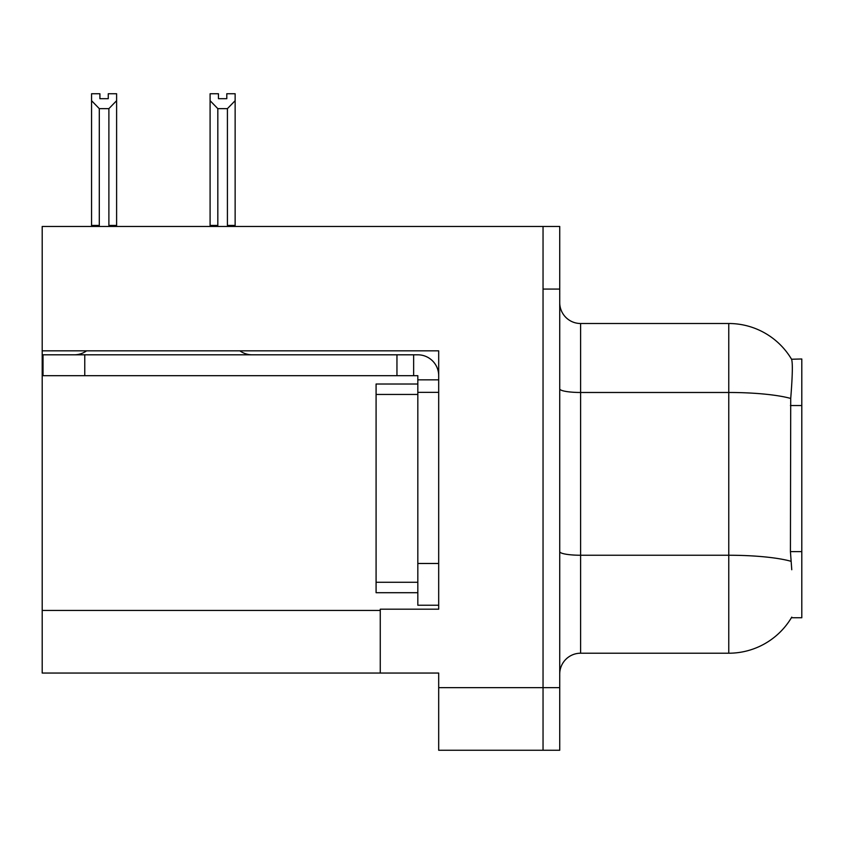 <?xml version="1.0" encoding="UTF-8"?>
<svg xmlns="http://www.w3.org/2000/svg" width="844" height="844" viewBox="0 0 844 844"><rect width="100%" height="100%" fill="white"/><g stroke="black" fill="none" stroke-linecap="round" stroke-linejoin="round"><path stroke-width="1.27" d="M42.2 350.84L438.69 350.84L438.69 563.486L417.822 563.486L417.822 605.222L438.69 605.222L438.69 563.486L438.69 609.189L380.264 609.189L380.264 673.048L42.2 673.048L42.2 226.466L543.04 226.466L543.04 750.253L438.69 750.253L438.69 687.649L543.04 687.649L543.04 750.253L559.73 750.253L559.73 687.649L543.04 687.649L543.04 289.07L559.73 289.07L559.73 687.649M380.264 673.048L438.69 673.048L438.69 687.649M791.767 569.742L790.427 551.617L790.722 398.452C792.537 375.749 792.811 362.677 791.556 359.238L801.8 358.974L801.8 617.745L791.398 617.745L791.767 617.122A73.038 73.038 0 0 1 728.762 653.214A73.038 73.038 0 0 0 791.398 617.745M559.73 674.092A20.868 20.868 0 0 1 580.598 653.214L728.762 653.214L728.762 323.505L580.598 323.505A20.868 20.868 0 0 1 559.73 302.637A20.868 20.868 0 0 0 580.598 323.505L580.598 653.214M791.556 359.238A73.038 73.038 0 0 0 728.762 323.505A73.038 73.038 0 0 1 791.556 359.238M543.04 226.466L559.73 226.466L559.73 289.07M228.439 226.466L227.416 225.422L227.416 108.644L217.826 108.644L210.093 100.689L210.093 93.747L218.448 93.747L218.448 98.695L226.793 98.695L218.448 98.695M226.793 98.695L226.793 93.747L235.138 93.747L235.138 100.689L227.416 108.644M227.416 225.422L235.138 225.422L235.138 226.466L235.138 100.689M217.826 108.644L217.826 225.422L216.792 226.466M210.093 100.689L210.093 226.466L210.093 100.689L210.093 225.422L217.826 225.422M108.264 98.695L99.909 98.695L108.264 98.695L108.264 93.747L116.609 93.747L116.609 100.689L108.887 108.644L99.297 108.644L99.297 225.422L91.563 225.422L91.563 226.466M99.297 108.644L91.563 100.689L91.563 93.747L99.909 93.747L99.909 98.695M99.297 225.422L98.263 226.466M91.563 100.689L91.563 225.422M116.609 100.689L116.609 225.422L108.887 225.422L108.887 108.644M109.91 226.466L108.887 225.422M116.609 225.422L116.609 226.466M86.573 350.84A20.868 20.868 0 0 1 74.335 354.807M239.896 350.84A20.868 20.868 0 0 0 252.134 354.807M438.69 379.842L417.822 379.842L417.822 375.675L43.033 375.675L43.033 354.807L417.822 354.807A20.868 20.868 0 0 1 438.69 375.685M417.822 605.222L438.69 605.222M413.644 375.675L413.644 354.807M438.69 392.365L417.822 392.365L417.822 379.842M417.822 563.486L417.822 384.02L376.086 384.02L376.086 592.699L417.822 592.699M396.954 375.675L396.954 354.807M42.2 610.444L380.264 610.444M801.8 405.542L790.427 405.542M801.8 551.617L790.427 551.617M790.722 398.452A73.038 12.681 180 0 0 728.762 392.481L580.598 392.481A20.868 3.619 0 0 1 559.73 388.852M790.955 561.281A73.038 12.681 180 0 0 728.762 555.246L580.598 555.246A20.868 3.619 0 0 1 559.73 551.628M84.769 375.675L84.769 354.807M376.086 582.265L417.822 582.265M376.086 394.454L417.822 394.454"/></g></svg>
